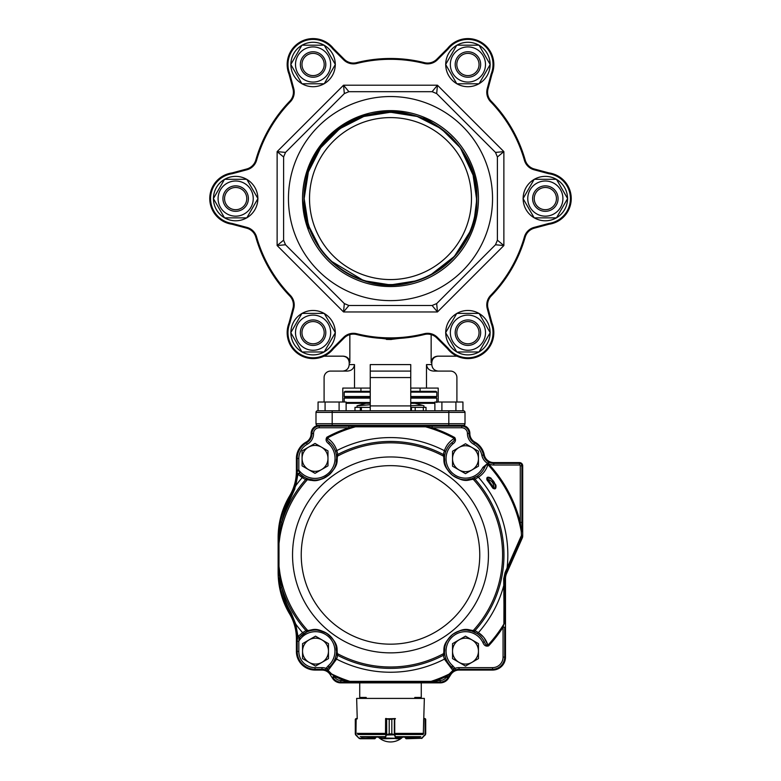 <?xml version="1.0" encoding="UTF-8"?>
<svg xmlns="http://www.w3.org/2000/svg" width="781" height="781" viewBox="0 0 781 781"><rect width="100%" height="100%" fill="white"/><g stroke="black" fill="none" stroke-linecap="round" stroke-linejoin="round"><path stroke-width="1.17" d="M300.353 332.677A12.73 12.73 0 0 0 319.449 343.708A12.73 12.73 0 0 0 319.449 321.655A12.73 12.73 0 0 0 300.353 332.677A12.73 12.73 0 0 1 324.105 326.312A12.73 12.73 0 0 1 313.083 345.407A12.73 12.73 0 0 1 300.353 332.677M455.186 332.677A12.73 12.73 0 0 0 474.282 343.708A12.73 12.73 0 0 0 474.282 321.655A12.73 12.73 0 0 0 455.186 332.677A12.73 12.73 0 0 1 467.917 319.946A12.73 12.73 0 0 1 480.647 332.677A12.73 12.73 0 0 1 467.917 345.407A12.73 12.73 0 0 1 455.186 332.677M467.917 343.796A11.11 11.11 0 0 0 477.542 327.122A11.11 11.11 0 0 0 458.301 327.122A11.11 11.11 0 0 0 467.917 343.796M313.083 343.796A11.11 11.11 0 0 0 322.699 327.122A11.11 11.11 0 0 0 303.458 327.122A11.11 11.11 0 0 0 313.083 343.796M532.613 198.589A12.73 12.73 0 0 1 545.343 185.858A12.73 12.73 0 0 1 558.073 198.589A12.73 12.73 0 0 1 545.343 211.319A12.73 12.73 0 0 1 532.613 198.589M534.233 198.589A11.11 11.11 0 0 0 550.898 208.205A11.11 11.11 0 0 0 550.898 188.963A11.11 11.11 0 0 0 534.233 198.589M455.186 64.491A12.73 12.73 0 0 1 471.216 52.19A12.73 12.73 0 0 1 478.948 70.856A12.73 12.73 0 0 1 455.186 64.491M456.807 64.491A11.11 11.11 0 0 0 473.471 74.117A11.11 11.11 0 0 0 473.471 54.865A11.11 11.11 0 0 0 456.807 64.491M300.353 64.491A12.73 12.73 0 0 1 324.105 58.126A12.73 12.73 0 0 1 316.373 76.792A12.73 12.73 0 0 1 300.353 64.491A12.73 12.73 0 0 0 313.083 77.221A12.73 12.73 0 0 0 325.814 64.491M301.974 64.491A11.11 11.11 0 0 0 318.638 74.117A11.11 11.11 0 0 0 318.638 54.865A11.11 11.11 0 0 0 301.974 64.491M235.657 211.319A12.73 12.73 0 0 1 222.927 198.589A12.73 12.73 0 0 1 235.657 185.858A12.73 12.73 0 0 1 248.387 198.589A12.73 12.73 0 0 1 235.657 211.319M235.657 209.698A11.11 11.11 0 0 0 245.283 193.034A11.11 11.11 0 0 0 226.041 193.034A11.11 11.11 0 0 0 235.657 209.698M313.083 345.407A12.73 12.73 0 0 0 324.105 326.312A12.73 12.73 0 0 0 302.052 326.312M490.195 332.677L479.056 313.396L456.787 313.396L445.648 332.677L456.787 351.967L479.056 351.967L490.195 332.677M476.713 317.457A17.582 17.582 0 0 1 476.713 347.906A17.582 17.582 0 0 1 450.344 332.677A17.582 17.582 0 0 1 476.713 317.457M556.472 179.298L534.204 179.298L523.065 198.589L534.204 217.87L556.472 217.87L567.611 198.589L556.472 179.298M536.547 183.359A17.582 17.582 0 0 1 562.916 198.589A17.582 17.582 0 0 1 536.547 213.809A17.582 17.582 0 0 1 536.547 183.359M456.787 45.2L445.648 64.491L456.787 83.782L479.056 83.782L490.195 64.491L479.056 45.2L456.787 45.2M450.344 64.491A17.582 17.582 0 0 1 476.713 49.271A17.582 17.582 0 0 1 476.713 79.711A17.582 17.582 0 0 1 450.344 64.491M290.805 64.491L301.944 83.782L324.213 83.782L335.352 64.491L324.213 45.2L301.944 45.2L290.805 64.491M304.287 79.711A17.582 17.582 0 0 1 304.287 49.271A17.582 17.582 0 0 1 330.656 64.491A17.582 17.582 0 0 1 304.287 79.711M224.528 217.87L246.796 217.87L257.935 198.589L246.796 179.298L224.528 179.298L213.389 198.589L224.528 217.87M244.453 213.809A17.582 17.582 0 0 1 218.084 198.589A17.582 17.582 0 0 1 244.453 183.359A17.582 17.582 0 0 1 244.453 213.809M324.213 351.967L335.352 332.677L324.213 313.396L301.944 313.396L290.805 332.677L301.944 351.967L324.213 351.967M330.656 332.677A17.582 17.582 0 0 1 304.287 347.906A17.582 17.582 0 0 1 304.287 317.457A17.582 17.582 0 0 1 330.656 332.677M556.345 179.298A22.21 22.21 0 0 0 534.331 179.298M534.136 179.415A22.21 22.21 0 0 0 523.133 198.472M523.133 198.696A22.21 22.21 0 0 0 534.136 217.762M534.331 217.87A22.21 22.21 0 0 0 556.345 217.87M556.541 217.762A22.21 22.21 0 0 0 567.543 198.696M567.543 198.472A22.21 22.21 0 0 0 557.136 179.776L556.941 180.118M456.719 45.318A22.21 22.21 0 0 0 445.717 64.374M445.717 64.608A22.21 22.21 0 0 0 456.719 83.665M456.914 83.782A22.21 22.21 0 0 0 478.929 83.782M479.124 83.665A22.21 22.21 0 0 0 490.126 64.608M490.126 64.374A22.21 22.21 0 0 0 479.124 45.318M478.929 45.2A22.21 22.21 0 0 0 457.529 44.868L457.725 45.2M290.874 64.608A22.21 22.21 0 0 0 301.876 83.665M302.071 83.782A22.21 22.21 0 0 0 324.086 83.782M324.281 83.665A22.21 22.21 0 0 0 335.283 64.608M335.283 64.374A22.21 22.21 0 0 0 324.281 45.318M324.086 45.2A22.21 22.21 0 0 0 302.071 45.2M301.876 45.318A22.21 22.21 0 0 0 290.893 63.681L291.284 63.681M224.655 217.87A22.21 22.21 0 0 0 246.669 217.87M246.864 217.762A22.21 22.21 0 0 0 257.867 198.696M257.867 198.472A22.21 22.21 0 0 0 246.864 179.415M246.669 179.298A22.21 22.21 0 0 0 224.655 179.298M224.459 179.415A22.21 22.21 0 0 0 213.457 198.472M213.457 198.696A22.21 22.21 0 0 0 223.864 217.391L224.059 217.059M324.281 351.85A22.21 22.21 0 0 0 335.283 332.794M335.283 332.569A22.21 22.21 0 0 0 324.281 313.503M324.086 313.396A22.21 22.21 0 0 0 302.071 313.396M301.876 313.503A22.21 22.21 0 0 0 290.874 332.569M290.874 332.794A22.21 22.21 0 0 0 301.876 351.85M302.071 351.967A22.21 22.21 0 0 0 323.471 352.309L323.275 351.967M320.649 147.834A86.34 86.34 0 0 1 330.617 136.382C320.435 146.584 316.451 153.135 311.004 164.791C306.172 176.818 303.829 188.084 303.985 198.589L305.283 214.316L308.612 228.589C307.665 227.193 306.172 222.292 304.151 213.877L302.559 198.589C302.53 188.016 304.844 176.945 309.501 165.357C315.29 153.252 317.662 148.624 328.459 137.241C338.075 128.191 347.447 121.934 356.585 118.468C357.132 116.506 368.212 114.27 389.826 111.79C397.841 111.146 408.941 113.323 423.117 118.331C424.581 117.14 434.002 123.398 451.369 137.124L462.196 150.284L470.25 165.308C474.643 176.008 476.849 187.098 476.859 198.589L474.252 219.598A86.34 86.34 0 0 1 304.16 198.589C303.604 235.052 328.967 269.962 363.819 280.701C416.839 300.197 478.997 255.036 476.84 198.589C477.396 162.126 452.033 127.215 417.181 116.467C384.73 107.153 355.872 113.792 330.617 136.382A86.34 86.34 0 0 0 304.16 198.589C303.604 235.052 328.967 269.962 363.819 280.701C416.839 300.197 478.997 255.036 476.84 198.589L472.622 171.908L460.351 147.834L441.255 128.728L417.181 116.467L390.5 112.239L363.819 116.467L339.745 128.728L320.649 147.834L339.745 128.728L363.819 116.467L390.5 112.239L417.181 116.467L441.255 128.728L460.351 147.834L472.622 171.908L476.84 198.589L472.622 171.908L460.351 147.834L441.255 128.728L417.181 116.467L390.5 112.239L363.819 116.467L339.745 128.728L320.649 147.834L339.745 128.728L363.819 116.467L390.5 112.239L417.181 116.467L441.255 128.728L460.351 147.834L472.622 171.908L476.84 198.589L472.622 171.908L460.351 147.834L441.255 128.728L417.181 116.467L390.5 112.239L363.819 116.467L339.745 128.728L320.649 147.834L339.745 128.728L363.819 116.467L390.5 112.239L417.181 116.467L441.255 128.728L460.351 147.834L472.622 171.908L476.84 198.589L472.622 171.908L460.351 147.834L472.622 171.908L476.84 198.589L472.622 171.908L460.351 147.834L441.255 128.728L417.181 116.467L390.5 112.239L363.819 116.467L339.745 128.728L320.649 147.834L339.745 128.728L363.819 116.467L390.5 112.239L417.181 116.467L441.255 128.728L460.351 147.834L472.622 171.908L476.84 198.589L472.622 171.908L460.351 147.834L441.255 128.728L417.181 116.467L390.5 112.239L363.819 116.467L339.745 128.728L320.649 147.834L338.505 129.646M329.816 259.995A86.33 86.33 0 0 1 304.17 198.589C303.604 235.052 328.967 269.962 363.819 280.701C416.839 300.197 478.997 255.036 476.84 198.589C478.997 142.142 416.839 96.971 363.819 116.467C328.967 127.215 303.604 162.126 304.16 198.589C303.604 235.052 328.967 269.962 363.819 280.701C416.839 300.197 478.997 255.036 476.84 198.589C478.997 142.142 416.839 96.971 363.819 116.467C328.967 127.215 303.604 162.126 304.16 198.589C303.604 235.052 328.967 269.962 363.819 280.701C416.839 300.197 478.997 255.036 476.84 198.589C478.997 142.142 416.839 96.971 363.819 116.467C328.967 127.215 303.604 162.126 304.16 198.589C303.604 235.052 328.967 269.962 363.819 280.701C416.839 300.197 478.997 255.036 476.84 198.589C478.997 142.142 416.839 96.971 363.819 116.467C328.967 127.215 303.604 162.126 304.16 198.589C303.604 235.052 328.967 269.962 363.819 280.701C416.839 300.197 478.997 255.036 476.84 198.589C478.997 142.142 416.839 96.971 363.819 116.467C328.967 127.215 303.604 162.126 304.16 198.589L308.378 171.908L320.649 147.834L332.286 134.81L320.649 147.834L308.378 171.908L304.16 198.589L308.378 171.908L320.649 147.834L332.286 134.81L320.649 147.834L308.378 171.908L304.16 198.589L308.378 171.908L320.649 147.834L332.286 134.81L320.649 147.834L308.378 171.908L304.16 198.589A86.33 86.33 0 0 1 473.96 176.506L476.068 189.978A85.998 85.998 0 0 1 399.101 284.157A85.998 85.998 0 0 1 304.932 207.19C304.512 212.608 310.653 232.884 312.771 235.774C317.232 245.107 322.914 253.171 329.816 259.995A86.506 86.506 0 0 0 330.617 260.786L363.819 280.701L390.5 284.928L417.181 280.701L429.189 275.771A86.135 86.135 0 0 0 430.185 275.254L454.396 256.383L469.615 232.289M304.16 198.589L308.378 225.27L320.649 249.334L308.378 225.27L304.16 198.589L308.378 225.27L320.649 249.334L308.378 225.27L304.16 198.589L308.378 225.27L320.649 249.334L308.378 225.27L304.16 198.589L308.378 225.27L320.649 249.334L308.378 225.27L304.16 198.589L308.378 225.27L320.649 249.334L308.378 225.27L304.16 198.589L308.378 225.27L320.649 249.334L308.378 225.27L304.16 198.589M474.252 177.58L460.351 147.834A86.34 86.34 0 0 1 474.252 177.58A86.252 86.252 0 0 0 473.96 176.506M476.498 198.589L472.622 171.908L460.351 147.834M502.866 152.461L497.399 156.991L497.399 240.177L503.852 245.527M492.538 198.589A102.038 102.038 0 0 1 339.481 286.959A102.038 102.038 0 0 1 339.481 110.219A102.038 102.038 0 0 1 492.538 198.589M497.399 156.991L495.496 152.412L503.843 151.631M437.34 86.515L436.677 93.583L495.671 152.588L496.872 152.285M436.677 93.583L432.098 91.689L437.458 85.207L503.872 151.621L503.872 245.546L495.496 244.765L436.677 303.584L437.458 311.931M344.372 86.222L348.902 91.689L432.332 91.689L432.977 90.625M348.902 91.689L344.323 93.583L343.542 85.207L437.458 85.207M278.436 151.748L285.504 152.412L344.499 93.417L344.196 92.217M285.504 152.412L283.601 156.991L277.128 151.621L343.542 85.207M278.134 244.707L283.601 240.177L283.61 156.747L282.537 156.112M283.601 240.177L285.504 244.765L277.128 245.546L277.128 151.621M343.66 310.653L344.323 303.584L285.329 244.59L284.128 244.892M344.323 303.584L348.902 305.488L343.542 311.961L277.128 245.546M436.628 310.945L432.098 305.488L348.668 305.478L348.023 306.542M432.098 305.488L436.677 303.584L436.804 304.961M495.496 244.765L497.399 240.177L498.463 241.065M487.246 308.534L488.027 308.319L491.962 323.002A25.919 25.919 0 0 1 447.513 348.658L436.774 337.919A12.955 12.955 0 0 0 424.474 334.502A140.102 140.102 0 0 1 356.526 334.502A12.955 12.955 0 0 0 344.226 337.919L333.487 348.658A25.919 25.919 0 0 1 289.038 323.002L292.973 308.319A12.955 12.955 0 0 0 289.771 295.96A140.102 140.102 0 0 1 255.807 237.131A12.955 12.955 0 0 0 246.698 228.179A12.955 12.955 0 0 1 255.807 237.131A140.102 140.102 0 0 0 289.771 295.96A140.102 140.102 0 0 1 255.807 237.131A12.955 12.955 0 0 0 246.698 228.179L232.025 224.245A25.919 25.919 0 0 1 232.025 172.923L246.698 168.999A12.955 12.955 0 0 0 255.807 160.046A12.955 12.955 0 0 1 246.698 168.999A12.955 12.955 0 0 0 255.807 160.046A140.102 140.102 0 0 1 289.771 101.208A12.955 12.955 0 0 0 292.973 88.849L289.038 74.175A25.919 25.919 0 0 1 333.487 48.52L344.226 59.258A12.955 12.955 0 0 0 356.526 62.665A140.102 140.102 0 0 1 424.474 62.665A12.955 12.955 0 0 0 436.774 59.258L447.513 48.52A25.919 25.919 0 0 1 491.962 74.175L488.027 88.849A12.955 12.955 0 0 0 491.229 101.208A140.102 140.102 0 0 1 525.193 160.046A12.955 12.955 0 0 0 534.302 168.999L548.975 172.923A25.919 25.919 0 0 1 548.975 224.245L534.302 228.179A12.955 12.955 0 0 0 525.193 237.131A140.102 140.102 0 0 1 491.229 295.96A12.955 12.955 0 0 0 488.027 308.319A12.955 12.955 0 0 1 491.229 295.96L490.644 295.403A139.291 139.291 0 0 0 524.412 236.907A13.765 13.765 0 0 1 534.087 227.398L548.809 223.454A25.109 25.109 0 0 0 548.809 173.724L534.087 169.78A13.765 13.765 0 0 1 524.412 160.271A139.291 139.291 0 0 0 490.644 101.774A13.765 13.765 0 0 1 487.246 88.634L491.19 73.922A25.109 25.109 0 0 0 448.118 49.057L437.35 59.834A13.765 13.765 0 0 1 424.268 63.456A139.291 139.291 0 0 0 356.732 63.456A13.765 13.765 0 0 1 343.65 59.834L332.882 49.057A25.109 25.109 0 0 0 289.81 73.922L293.754 88.634A13.765 13.765 0 0 1 290.356 101.774A139.291 139.291 0 0 0 256.588 160.271A13.765 13.765 0 0 1 246.913 169.78L232.191 173.724A25.109 25.109 0 0 0 232.191 223.454L246.913 227.398A13.765 13.765 0 0 1 256.588 236.907A139.291 139.291 0 0 0 290.356 295.403A13.765 13.765 0 0 1 293.754 308.534L289.81 323.256A25.109 25.109 0 0 0 332.882 348.121L343.65 337.343A13.765 13.765 0 0 1 356.732 333.721A139.291 139.291 0 0 0 424.268 333.721A13.765 13.765 0 0 1 437.35 337.343L448.118 348.121A25.109 25.109 0 0 0 491.19 323.256L487.246 308.534A13.765 13.765 0 0 1 490.644 295.403M333.487 348.658L332.882 348.121M349.849 334.61L349.849 362.648C349.429 358.694 347.242 356.536 343.279 356.165L324.037 356.165A25.919 25.919 0 0 1 289.038 323.002L289.81 323.256M232.025 224.245L232.191 223.454M232.025 172.923L232.191 173.724M289.038 74.175L289.81 73.922M333.487 48.52L332.882 49.057M365.977 403.308L357.024 405.817L370.253 404.734M410.747 405.661L422.414 405.339L423.976 405.817L423.976 407.36M410.747 396.504L436.794 396.504L435.983 397.314L436.794 398.125L410.747 398.125M435.983 397.314L410.747 397.314M370.253 397.314L345.017 397.314L344.206 398.125L370.253 398.125M434.88 403.308L410.747 403.308M370.253 403.308L346.12 403.308M436.794 402.498L436.794 398.125M420.061 388.089L420.061 391.33L410.747 391.33L435.983 391.33L436.794 392.14L410.747 392.14M360.939 391.33L345.017 391.33L370.253 391.33L360.939 391.33L360.939 388.089M436.794 396.504L436.794 392.14M456.905 402.02L456.905 377.555A6.482 6.482 0 0 0 450.432 371.082L433.777 371.082C429.56 370.848 427.129 368.681 426.494 364.6L426.494 388.089L410.747 388.089M438.209 402.02L438.209 388.089L426.494 388.089M370.253 388.089L342.791 388.089L342.791 402.02M354.506 388.089L354.506 364.6C353.871 368.681 351.44 370.838 347.223 371.082L330.568 371.082A6.482 6.482 0 0 0 324.095 377.555L324.095 402.02M370.253 364.6L370.253 371.082L370.253 364.6L410.747 364.6L410.747 371.082L410.747 364.6M386.419 339.413L391.379 339.491M426.494 364.6L431.805 364.6L431.805 362.648L431.151 362.648L431.151 334.61M416.429 336.269L390.48 339.501L364.571 336.269M309.52 198.589A80.98 80.98 0 0 0 390.5 279.569A80.98 80.98 0 0 0 471.48 198.589A80.98 80.98 0 0 0 390.5 117.599A80.98 80.98 0 0 0 309.52 198.589M317.613 425.342A1.621 1.621 0 0 1 315.993 423.722L315.993 412.378A1.621 1.621 0 0 1 317.613 410.757L463.387 410.757A1.621 1.621 0 0 1 465.007 412.378L465.007 423.722A1.621 1.621 0 0 1 463.387 425.342L461.766 425.342A8.103 8.103 0 0 1 469.859 433.514A9.714 9.714 0 0 0 474.916 442.124A18.627 18.627 0 0 1 484.24 454.796A9.714 9.714 0 0 0 493.758 462.586L519.463 462.586A3.241 3.241 0 0 1 522.704 465.827L522.704 536.03A4.862 4.862 0 0 1 522.294 537.992L506.605 573.459A12.955 12.955 0 0 0 505.492 578.701L505.492 657.114A12.955 12.955 0 0 1 492.538 670.069L459.033 670.069A9.714 9.714 0 0 0 450.832 674.579L448.431 678.357A9.714 9.714 0 0 1 440.23 682.867L340.77 682.867A9.714 9.714 0 0 1 332.569 678.357L330.168 674.579A9.714 9.714 0 0 0 321.967 670.069L315.026 670.069A18.627 18.627 0 0 1 296.399 651.442L296.399 638.673A48.588 48.588 0 0 0 289.546 613.798A80.98 80.98 0 0 1 278.134 572.346L278.134 537.474A80.98 80.98 0 0 1 289.546 496.023A48.588 48.588 0 0 0 296.399 471.148L296.399 458.467A18.627 18.627 0 0 1 306.084 442.124A9.714 9.714 0 0 0 311.141 433.514A8.103 8.103 0 0 1 319.234 425.342L461.766 425.342L461.766 426.153A7.293 7.293 0 0 1 469.049 433.504A7.293 7.293 0 0 0 461.766 426.153L461.766 427.763L432.147 427.763L425.596 426.826L355.404 426.826L348.853 427.763L319.234 427.763A5.672 5.672 0 0 0 313.562 433.494A12.145 12.145 0 0 1 307.245 444.262A16.196 16.196 0 0 0 298.83 458.467L298.83 470.142L299.826 473.784A1.621 0.976 134.6 0 0 297.951 474.292L295.726 485.743L291.206 497.009C286.549 504.799 283.435 513.195 281.853 522.196L278.993 543.459L278.993 566.371L281.853 587.624C283.425 596.616 286.539 605.011 291.206 612.812L295.726 624.087L298.01 636.495A1.621 0.976 42.3 0 0 299.943 636.935L299.377 639.083L297.21 638.673L297.21 641.142L297.131 635.939L294.974 623.99L295.726 624.087L291.206 612.812L290.249 613.388C285.846 606.261 282.156 596.606 280.467 587.878L281.853 587.624A113.46 113.46 0 0 0 305.986 630.609L307.724 630.492C313.025 630.228 315.436 626.45 328.557 634.543C339.374 645.213 336.406 648.445 337.412 653.629L337.724 655.357L336.582 659.115L327.727 670.977L325.462 669.854A10.524 10.524 0 0 1 327.727 670.977L330.763 673.993A1.621 0.576 146.6 0 0 331.681 673.983L331.808 674.11A1.621 0.556 147.6 0 1 330.851 674.14L329.436 672.373A10.524 10.524 0 0 1 330.783 674.032M370.253 377.555L370.253 371.082L410.747 371.082L410.747 377.555L370.253 377.555L370.253 405.905L410.747 405.905L410.747 410.757M370.253 410.757L370.253 405.905M410.747 377.555L410.747 405.905M315.993 412.378A1.621 1.621 0 0 1 317.613 410.757A1.621 1.621 0 0 0 315.993 412.378L332.189 412.378L332.189 423.722L448.811 423.722L448.811 412.378L332.189 412.378L332.189 410.757L318.062 410.757L318.062 402.02L346.12 402.02L346.12 410.757M431.151 362.648C431.561 358.694 433.748 356.536 437.721 356.165L456.963 356.165M357.024 407.36L357.024 405.817M370.253 407.36L354.984 407.36L354.984 410.757M426.016 410.757L426.016 407.36L410.747 407.36M360.344 410.757L360.344 407.36M361.388 410.757L361.388 407.36M411.46 410.757L411.46 407.36M415.189 410.757L415.189 407.36M423.331 410.757L423.331 407.36M465.007 423.722A1.621 1.621 0 0 1 463.387 425.342A1.621 1.621 0 0 0 465.007 423.722L448.811 423.722L448.811 425.342M436.774 59.258A12.955 12.955 0 0 1 424.474 62.665A12.955 12.955 0 0 0 436.774 59.258L437.35 59.834M292.973 88.849A12.955 12.955 0 0 1 289.771 101.208A12.955 12.955 0 0 0 292.973 88.849L293.754 88.634M255.807 160.046A140.102 140.102 0 0 1 289.771 101.208A140.102 140.102 0 0 0 255.807 160.046L256.588 160.271M343.65 59.834L344.226 59.258A12.955 12.955 0 0 0 356.526 62.665A140.102 140.102 0 0 1 424.474 62.665L424.268 63.456M491.19 73.922L491.962 74.175A25.919 25.919 0 0 0 447.513 48.52L448.118 49.057M490.644 101.774L491.229 101.208A140.102 140.102 0 0 1 525.193 160.046A12.955 12.955 0 0 0 534.302 168.999L534.087 169.78M548.809 223.454L548.975 224.245A25.919 25.919 0 0 0 548.975 172.923L548.809 173.724M437.35 337.343L436.774 337.919A12.955 12.955 0 0 0 424.474 334.502A140.102 140.102 0 0 1 356.526 334.502A12.955 12.955 0 0 0 344.226 337.919L343.65 337.343M491.19 323.256L491.962 323.002A25.919 25.919 0 0 1 447.513 348.658L448.118 348.121M534.087 227.398L534.302 228.179A12.955 12.955 0 0 0 525.193 237.131A140.102 140.102 0 0 1 491.229 295.96A140.102 140.102 0 0 0 525.193 237.131L524.412 236.907M476.068 189.978L476.117 190.505M280.272 245.254L281.492 245.136M279.559 153.642L280.506 154.423M345.553 309.53L346.334 308.583M343.835 88.351L343.952 89.571M502.564 245.429L503.872 245.546L437.458 311.961L343.542 311.961M437.165 308.817L437.048 307.597M435.447 87.638L434.666 88.585M501.441 243.535L500.416 242.686M500.728 151.924L499.508 152.031M490.126 332.569A22.21 22.21 0 0 0 479.124 313.503M478.929 313.396A22.21 22.21 0 0 0 456.914 313.396M456.719 313.503A22.21 22.21 0 0 0 445.717 332.569M445.717 332.794A22.21 22.21 0 0 0 456.719 351.85M456.914 351.967A22.21 22.21 0 0 0 478.929 351.967M479.124 351.85A22.21 22.21 0 0 0 490.107 333.497L489.716 333.497M248.387 198.589A12.73 12.73 0 0 1 229.292 209.611A12.73 12.73 0 0 1 229.292 187.557A12.73 12.73 0 0 1 248.387 198.589M480.647 64.491A12.73 12.73 0 0 1 478.948 70.856M558.073 198.589A12.73 12.73 0 0 1 545.343 211.319M462.938 410.757L462.938 402.02L434.88 402.02L434.88 410.757M441.9 410.757L441.9 402.02M455.919 410.757L455.919 402.02M325.081 410.757L325.081 402.02M339.1 410.757L339.1 402.02M348.853 426.153L432.147 426.153L319.234 426.153L348.853 426.153L348.853 427.763A133.785 133.785 0 0 0 326.868 437.223C325.423 439.537 325.98 441.665 328.547 443.618L329.641 442.427A21.643 21.643 0 0 1 331.456 444.301M469.859 433.514L469.049 433.504A10.524 10.524 0 0 0 474.526 442.837A17.817 17.817 0 0 1 483.439 454.952A10.524 10.524 0 0 0 488.486 461.981A10.524 10.524 28 0 0 489.16 462.342A10.524 10.524 0 0 1 488.486 461.981L487.666 463.387L488.623 463.963A133.785 133.785 0 0 1 520.273 522.382L520.273 465.827A0.81 0.81 0 0 0 519.463 465.017L493.758 465.017A12.145 12.145 0 0 1 488.457 463.797L489.16 462.342A10.524 10.524 0 0 0 493.758 463.397L519.463 463.397A2.431 2.431 0 0 1 521.893 465.827L521.893 522.382L520.273 522.382L521.239 531.549A132.809 132.809 0 0 0 487.9 464.627L488.623 463.963M292.641 491.893L292.934 491.249A49.398 49.398 0 0 1 290.249 496.433L294.974 485.841L297.21 471.148A49.398 49.398 0 0 1 294.974 485.841L295.726 485.743A117.326 117.326 0 0 1 302.227 477.621L297.951 474.292L304.463 478.968M294.544 487.139A49.398 49.398 0 0 1 294.3 487.842M294.037 488.564A49.398 49.398 0 0 1 293.793 489.199M293.529 489.853A49.398 49.398 0 0 1 293.246 490.546M288.638 499.264A80.17 80.17 0 0 0 287.096 502.261L288.638 499.264M286.354 503.823A80.17 80.17 0 0 0 285.631 505.424L286.354 503.823M284.928 507.074A80.17 80.17 0 0 0 284.596 507.914M283.786 510.032A80.17 80.17 0 0 0 283.532 510.754L283.61 510.53M282.849 512.766L283.259 511.535A80.17 80.17 0 0 0 282.683 513.283M282.078 515.275A80.17 80.17 0 0 0 281.775 516.378L281.931 515.802M281.053 519.219L281.502 517.403A80.17 80.17 0 0 0 280.467 521.942L281.853 522.196A113.46 113.46 0 0 1 305.644 479.593L302.227 477.621A1.621 0.966 121.2 0 1 303.799 476.879L306.435 478.245A21.643 21.643 0 0 1 299.826 473.784L303.799 476.879M280.096 523.953A80.17 80.17 0 0 0 279.94 524.9M279.803 525.808A80.17 80.17 0 0 0 279.657 526.814L279.725 526.355M279.266 530.27L279.325 529.694A80.17 80.17 0 0 0 278.944 537.474L278.944 572.346A80.17 80.17 0 0 0 279.022 575.851L278.963 574.006M521.893 531.724L521.893 522.382L521.893 531.724L521.239 531.549L521.552 537.67A4.051 4.051 0 0 0 521.893 536.03L522.704 536.03M279.178 578.409L279.139 577.891A80.17 80.17 0 0 0 279.217 578.985M279.325 580.127L279.266 579.551A80.17 80.17 0 0 0 280.467 587.878L278.944 566.205A1.621 0.654 0 0 0 278.993 566.371A112.093 112.093 0 0 0 307.724 630.492A1.621 1.572 -107 0 0 309.364 630.98A21.058 21.058 0 0 1 336.543 652.164A1.621 1.572 2.8 0 0 337.412 653.629A112.093 112.093 0 0 0 443.588 653.629C444.623 648.425 441.548 645.174 452.599 634.416C465.593 626.528 467.995 630.199 473.276 630.492L475.014 630.609L478.392 632.639C482.99 635.568 486.163 639.746 487.9 645.194C486.622 645.584 485.431 644.432 484.347 641.738C482.707 638.419 480.198 635.617 476.791 633.352A1.621 0.976 -57.5 0 0 478.392 632.639L483.419 636.984M280.887 589.889A80.17 80.17 0 0 0 281.072 590.69M281.511 592.486A80.17 80.17 0 0 0 282.019 594.341M282.078 594.546A80.17 80.17 0 0 0 282.702 596.606L282.644 596.411M283.454 598.851L283.288 598.373A80.17 80.17 0 0 0 283.552 599.144M283.571 599.173A80.17 80.17 0 0 0 283.806 599.847M284.587 601.897A80.17 80.17 0 0 0 284.928 602.747L284.587 601.897M285.631 604.396A80.17 80.17 0 0 0 286.354 605.997L285.631 604.396M287.096 607.559A80.17 80.17 0 0 0 288.638 610.557L287.096 607.559M291.674 615.955L290.991 614.676A49.398 49.398 0 0 1 292.934 618.581L292.65 617.956M293.246 619.294A49.398 49.398 0 0 1 293.529 619.977L293.246 619.294M293.793 620.631A49.398 49.398 0 0 1 294.037 621.266L293.793 620.631M289.546 613.798L290.249 613.388L294.31 621.988A49.398 49.398 0 0 1 297.19 637.208L297.17 636.808M297.2 637.804L297.2 637.677A49.398 49.398 0 0 1 297.21 638.673L296.399 638.673M504.848 576.603A13.765 13.765 0 0 1 505.863 573.137L504.682 578.701L504.682 623.531A1.621 0.596 0 0 1 503.901 624.039L504.018 584.588L504.682 584.344M297.21 651.442A17.817 17.817 0 0 0 315.026 669.258L321.967 669.258L315.026 669.258A17.817 17.817 0 0 1 297.21 651.442L297.21 641.142L298.83 641.142L298.83 651.442L296.399 651.442M492.538 667.638A10.524 10.524 0 0 0 503.062 657.114L503.062 627.221A133.785 133.785 0 0 1 488.623 645.858C485.987 646.658 484.074 645.526 482.892 642.46A19.437 19.437 0 0 0 453.546 635.793A19.437 19.437 0 0 0 452.843 665.881L455.001 668.331A12.145 12.145 0 0 1 459.033 667.638L492.538 667.638L492.538 669.258A12.145 12.145 0 0 0 504.682 657.114A12.145 12.145 0 0 1 492.538 669.258L459.033 669.258A10.524 10.524 0 0 0 455.538 669.854L453.273 670.977L450.237 673.993A10.524 10.524 0 0 1 459.033 669.258L459.033 670.069M333.253 677.918A8.903 8.903 0 0 0 340.77 682.057A8.903 8.903 0 0 1 333.253 677.918L332.726 677.098L334.102 676.229L334.619 677.049L332.569 678.357M334.619 677.049A7.293 7.293 0 0 0 340.77 680.436L349.917 681.364L431.083 681.364L440.23 680.436A7.293 7.293 0 0 0 446.381 677.049L446.898 676.229L448.274 677.098L450.149 674.14L447.747 677.918A8.903 8.903 0 0 1 440.23 682.057A8.903 8.903 0 0 0 447.747 677.918L448.431 678.357M331.808 674.11L334.102 676.229A133.785 133.785 0 0 0 344.206 680.436L344.206 682.057L436.794 682.057L340.77 682.057L340.77 682.867M366.201 698.409L366.201 697.443L359.729 697.443L359.729 682.867M421.271 682.867L421.271 697.443L414.799 697.443L414.799 698.409M493.69 487.881L493.602 487.598C494.939 488.681 495.447 487.783 495.134 484.894L495.252 485.899M493.602 487.598A7.293 7.293 0 0 0 487.754 479.407C487.256 477.796 488.271 477.601 490.81 478.831A8.903 8.903 0 0 1 495.134 484.894L495.906 485.138C496.325 488.711 495.281 489.716 492.782 488.135A122.148 122.148 0 0 0 486.983 480.003L487.754 479.407A123.125 123.125 0 0 1 493.602 487.598L492.782 488.135M495.134 484.894L490.839 478.021L495.906 485.138M486.983 480.003C486.29 477.113 487.578 476.449 490.839 478.021M503.96 604.572L503.706 578.838L505.073 572.59L506.605 573.459M507.504 569.427L506.996 568.89L521.034 536.879A1.621 0.605 -156.1 0 1 521.552 537.67L505.863 573.137M505.073 572.59L521.249 535.893M503.706 578.838L505.492 578.701M488.623 645.858L487.9 645.194A132.809 132.809 0 0 0 503.901 624.039L503.062 627.221L504.682 627.221L504.682 657.114L505.492 657.114M452.843 665.881L451.799 667.111L453.576 668.79L455.001 668.331L455.538 669.854M440.23 682.867L440.23 682.057L436.794 682.057L436.794 680.436A133.785 133.785 0 0 0 446.898 676.229L452.843 670.488A1.621 0.908 -54.7 0 0 453.576 668.79A1.621 1.445 56.8 0 1 453.273 670.977L444.418 659.115L443.276 655.357L443.588 653.629A1.621 1.572 177.2 0 0 444.457 652.164L444.77 654.878L443.276 655.357A113.46 113.46 0 0 1 337.724 655.357L337.49 653.941M430.79 682.057L431.083 681.364A132.809 132.809 0 0 0 449.319 673.983A1.621 0.576 33.4 0 0 450.237 673.993L450.832 674.579M449.192 674.11A1.621 0.556 32.4 0 0 450.149 674.14M461.766 426.153L432.147 426.153L432.147 427.763A133.785 133.785 0 0 1 454.747 437.555C456.163 439.918 455.528 442.046 452.843 443.94A19.437 19.437 0 0 0 453.546 474.038A19.437 19.437 0 0 0 482.892 467.36L487.666 463.387A12.145 12.145 0 0 1 481.857 455.274A16.196 16.196 0 0 0 473.755 444.262A12.145 12.145 0 0 1 467.438 433.494A5.672 5.672 0 0 0 461.766 427.763M425.342 426.153L425.596 426.826A132.809 132.809 0 0 1 454.269 438.414C454.962 439.566 454.132 441.001 451.799 442.71L452.843 443.94M355.658 426.153L355.404 426.826A132.809 132.809 0 0 0 327.337 438.082L326.868 437.223M327.727 670.977A1.621 1.445 123.2 0 1 327.424 668.79L329.201 667.111L327.424 668.79A1.621 0.908 54.7 0 0 328.157 670.488L331.681 673.983A132.809 132.809 0 0 0 349.917 681.364L350.21 682.057M296.399 471.148L297.21 471.148L297.21 458.467A17.817 17.817 0 0 1 306.474 442.837A10.524 10.524 0 0 0 311.951 433.504A7.293 7.293 0 0 1 319.234 426.153L319.234 427.763M297.21 470.142L298.83 470.142A20.023 20.023 0 0 0 328.352 473.315A20.023 20.023 0 0 0 328.547 443.618M297.073 474.819A1.621 1.621 0 0 1 298.684 473.315A1.621 1.621 0 0 0 297.073 474.819A1.621 0.674 4.3 0 1 297.951 474.292M299.826 473.784A1.621 1.621 0 0 0 298.684 473.315A1.621 1.621 0 0 1 299.826 473.784L299.553 472.69M327.424 668.79L325.999 668.331L325.462 669.854A10.524 10.524 0 0 0 321.967 669.258L321.967 670.069M278.944 566.205L278.944 537.474L280.467 521.942C282.107 513.381 285.875 503.472 290.249 496.433L291.206 497.009L294.915 488.721M278.944 543.615A1.621 0.654 0 0 1 278.993 543.459A112.093 112.093 0 0 1 307.411 479.671L305.644 479.593L307.411 479.671A1.621 1.572 106.1 0 1 309.032 479.173A21.643 21.643 0 0 1 306.435 478.245L305.644 479.593M300.665 636.193L299.943 636.935A1.621 1.621 0 0 1 298.752 637.462A1.621 1.621 0 0 0 299.943 636.935L299.943 636.935A21.058 21.058 0 0 1 306.806 631.946L299.943 636.935L298.83 641.142A19.437 19.437 0 0 1 328.04 636.261A19.437 19.437 0 0 1 328.157 665.881L329.201 667.111C332.032 664.719 334.131 661.595 335.498 657.739A1.621 0.976 18.3 0 0 336.582 659.115A117.326 117.326 0 0 0 444.418 659.115A1.621 0.976 161.7 0 0 445.502 657.739C446.869 661.595 448.968 664.719 451.799 667.111A21.058 21.058 0 0 1 450.862 666.261A21.058 21.058 0 0 0 451.799 667.111L450.5 665.9M298.01 636.495L302.608 632.639L298.01 636.495A1.621 0.693 176.8 0 1 297.131 635.939L297.141 636.173M297.131 635.939A1.621 1.621 0 0 0 298.752 637.462A1.621 1.621 0 0 1 297.131 635.939L296.868 632.932M298.83 651.442A16.196 16.196 0 0 0 315.026 667.638L321.967 667.638A12.145 12.145 0 0 1 325.999 668.331L328.157 665.881M337.724 655.357L336.24 654.81L335.498 657.739L336.23 654.878A21.058 21.058 0 0 1 329.201 667.111L330.5 665.9M482.892 642.46L484.347 641.738A21.058 21.058 0 0 0 482.609 638.858L483.019 639.463M454.747 437.555L454.269 438.414C449.417 441.431 446.136 445.531 444.418 450.705A1.621 0.976 -161.7 0 1 445.502 452.082L444.77 454.942L443.276 454.474L444.418 450.705A117.326 117.326 0 0 0 336.787 450.598L337.87 454.396L337.519 456.133C336.426 461.366 339.53 464.539 328.264 475.551C315.065 483.546 312.732 479.895 307.411 479.671L307.089 479.68M483.019 470.367L482.609 470.972A21.058 21.058 0 0 0 484.347 468.083C485.431 465.388 486.622 464.246 487.9 464.627C486.163 470.074 482.99 474.262 478.392 477.191L475.014 479.212L473.276 479.329C467.975 479.593 465.564 483.371 452.443 475.278C441.626 464.607 444.594 461.376 443.588 456.192L443.276 454.474A113.46 113.46 0 0 0 337.87 454.396L336.377 454.845L335.684 451.955A21.643 21.643 0 0 1 309.032 479.173C314.304 479.739 315.934 482.092 326.907 476.459C338.876 465.73 335.166 463.894 336.66 458.379L336.65 457.578A1.621 1.572 -2.1 0 1 337.519 456.133A112.093 112.093 0 0 1 443.588 456.192A1.621 1.572 -177.2 0 1 444.457 457.656C445.385 462.489 442.515 465.271 452.463 475.238C464.724 482.678 466.696 479.095 471.636 478.841A1.621 1.572 73 0 1 473.276 479.329A112.093 112.093 0 0 1 473.276 630.492A1.621 1.572 -73 0 1 471.636 630.98C466.726 630.697 464.724 627.231 452.638 634.445C442.427 644.52 445.424 647.303 444.457 652.164A21.058 21.058 0 0 1 474.194 631.946L475.014 630.609A113.46 113.46 0 0 0 475.014 479.212L474.194 477.874L476.791 476.469C480.198 474.204 482.707 471.402 484.347 468.083L482.892 467.36M331.515 444.36A21.643 21.643 0 0 1 331.925 444.867M332.394 445.473A21.643 21.643 0 0 1 335.684 451.955C334.327 447.962 332.315 444.789 329.641 442.427C327.424 440.679 326.653 439.225 327.337 438.082C332.023 441.255 335.166 445.424 336.787 450.598A1.621 0.966 -17.3 0 0 335.684 451.955M304.112 633.42L304.209 633.352A1.621 0.976 -122.5 0 1 302.608 632.639L305.986 630.609L306.806 631.946L309.364 630.98C312.429 628.812 318.238 629.603 326.79 633.342C338.905 643.954 335.01 645.702 336.562 651.12L336.543 652.164L336.562 651.12M336.24 654.81L336.533 652.203M444.77 654.878L445.502 657.739L444.77 654.878M477.152 633.586L471.636 630.98A21.058 21.058 0 0 1 482.15 638.243L482.023 638.087M481.652 472.202L482.15 471.578A21.058 21.058 0 0 1 476.791 476.469A1.621 0.976 57.5 0 1 478.392 477.191A117.326 117.326 0 0 1 506.996 568.89M444.77 454.942A21.058 21.058 0 0 1 451.799 442.71A21.058 21.058 0 0 0 444.77 454.942L444.457 457.656A21.058 21.058 0 0 0 471.636 478.841L477.152 476.234M451.799 442.71C448.968 445.102 446.869 448.226 445.502 452.082M336.65 457.578L336.377 454.845M306.435 478.245L309.032 479.173M449.905 665.275A21.058 21.058 0 0 1 449.417 664.719L449.905 665.275A21.058 21.058 0 0 1 449.417 664.719M448.811 663.967L448.938 664.133A21.058 21.058 0 0 1 445.502 657.739L445.648 658.149M494.598 488.398L494.109 488.515M522.294 537.992L521.552 537.67L521.893 536.03M356.663 426.816L358.108 426.816M422.892 426.816L425.079 426.826M429.706 681.374L418.196 681.393M397.373 681.413L387.659 681.413M376.92 681.413L370.975 681.403M299.064 470.963L297.21 471.148L297.19 472.437M297.17 473.061L297.151 473.608M296.585 478.948L296.468 479.641M296.468 479.671L296.35 480.286M296.067 481.711L294.73 486.612M291.674 493.875L291.001 495.125M285.407 509.066L291.206 497.009M279.217 530.826L279.139 531.92M279.578 535.278L280.194 530.455M279.94 584.92L280.096 585.867M279.403 572.6L278.134 572.346M295.794 626.948L296.145 628.471M296.438 630.013L296.555 630.687M453.576 668.79L451.799 667.111M302.598 634.494L303.194 634.045M304.209 633.352L306.806 631.946M311.082 630.531L312.751 630.247M313.571 630.15L314.362 630.091M316.471 630.082L317.018 630.121M317.564 630.169L318.111 630.228M318.638 630.296L319.165 630.384M319.693 630.482L321.606 630.96M323.959 631.829L324.935 632.288M325.882 632.795L330.392 636.222M332.355 638.487L333.458 640.108M333.975 640.996L334.248 641.523M334.766 642.617L335.469 644.423M335.898 645.877L336.094 646.697M335.069 658.91L334.776 659.603M331.583 664.719L331.095 665.275M446.224 659.603L445.931 658.91M469.625 630.472L471.636 630.98A21.058 21.058 0 0 0 444.457 652.164L444.438 651.315M444.672 647.957L444.838 647.029M445.141 645.702L445.629 644.13M445.834 643.573L446.049 643.027M446.283 642.499L446.527 641.972M447.464 640.244L447.904 639.551M448.597 638.546L449.71 637.189M450.159 636.691L451.603 635.295M452.638 634.445L453.693 633.674M455.967 632.337L457.256 631.741M457.354 631.702L458.281 631.341M458.662 631.204L459.433 630.95M459.824 630.843L460.351 630.697M461.317 630.482L461.874 630.374M462.45 630.287L463.026 630.208M463.611 630.15L465.242 630.062M466.599 630.091L467.516 630.16M477.826 634.055L478.421 634.504M487.871 645.086L484.22 637.979M478.421 475.317L477.826 475.766M444.457 457.656A21.058 21.058 0 0 0 471.636 478.841L470.816 479.075M467.497 479.661L466.569 479.729M465.203 479.759L463.563 479.671M462.977 479.612L462.391 479.534M461.815 479.436L461.249 479.329M460.282 479.104L459.745 478.958M459.345 478.841L458.564 478.587M457.422 478.157L455.831 477.416M455.235 477.093L453.527 476.029M452.463 475.238L451.457 474.399M329.777 474.213L322.846 478.558M322.758 478.587L321.694 478.968M321.547 479.017L320.835 479.222M320.474 479.319L319.985 479.446M319.058 479.641L318.521 479.739M317.974 479.817L317.418 479.885M316.861 479.944L315.339 480.012M314.147 480.003L313.327 479.954M312.498 479.876L310.789 479.602M308.017 479.837L310.926 480.374M311.892 480.471L312.878 480.53M314.06 480.54L314.987 480.51M316.159 480.413L318.648 480.022M319.37 479.856L323.354 478.48M324.027 478.167L324.554 477.904M325.091 477.621L325.628 477.318M326.273 476.927L329.475 474.555M330.041 474.038L330.646 473.442M302.823 476.254L302.286 475.873M301.71 475.444L301.222 475.043M424.893 718.5L423.771 718.5L424.347 698.409L356.653 698.409L357.229 718.5L355.296 719.311L356.107 718.5M385.638 718.823L395.362 718.608L385.599 718.823L385.502 734.013M385.638 718.5L386.312 718.5M375.681 737.127L374.636 737.127L374.851 738.748M396.65 737.127L419.553 737.127M361.447 737.127L384.35 737.127M395.43 718.823L394.356 718.93L394.327 734.716L391.828 733.886L394.922 734.804L386.37 735.028L385.062 738.748L380.23 738.416L384.75 738.416L386.107 734.804L389.192 733.886L389.192 719.311L386.673 718.93L386.712 734.716L386.107 734.804M381.04 737.938L380.23 738.416L380.269 737.127L380.562 738.748L384.75 738.416M394.922 734.804L395.674 738.27L385.033 738.035M386.302 735.175L385.99 718.823M386.712 718.676L389.211 719.311L389.211 733.886L386.712 734.716M395.987 738.035L400.721 738.416L399.911 737.938M400.38 738.748L395.947 738.748L394.327 734.716M396.26 738.416L385.062 738.748M394.327 718.676L391.828 719.311L391.828 733.886L391.828 719.311L394.717 718.5L394.737 735.175M400.721 738.416L400.721 737.127L400.399 738.748L395.947 738.748M425.694 719.194L424.884 718.5L423.683 718.823L423.341 734.013M406.345 737.127L406.247 738.748L421.994 738.27L406.1 738.748L405.3 737.938L421.838 738.035L425.694 733.886L425.508 718.93L425.704 733.896L425.704 719.311M425.46 734.716L421.838 738.035M425.069 735.175L425.001 718.823M421.76 738.465L425.176 734.804M424.854 718.5L424.122 718.5M357.659 734.013L357.317 733.213M360.148 738.748L374.714 738.748L359.026 738.27L360.168 738.748L375.7 737.938L374.753 738.748M357.317 718.823L355.306 719.311L355.296 733.886L359.006 738.27L355.911 735.175M356.878 718.5L355.999 718.823M355.824 734.804L359.24 738.465M356.156 718.5L355.931 735.175M355.306 719.194L355.54 734.716M478.45 651.12A12.955 12.955 0 0 1 459.013 662.337L465.486 666.086L478.45 658.598L478.45 643.642L471.968 639.903A12.955 12.955 0 0 1 478.45 651.12M459.013 639.903A12.955 12.955 0 0 1 471.968 639.903L465.486 636.154L452.531 643.642L452.531 651.12A12.955 12.955 0 0 1 459.013 639.903M452.531 651.12A12.955 12.955 0 0 0 459.013 662.337L452.531 658.598L452.531 651.12M328.469 651.12A12.955 12.955 0 0 1 309.032 662.337L315.514 666.086L328.469 658.598L328.469 643.642L321.987 639.903A12.955 12.955 0 0 1 328.469 651.12M309.032 639.903A12.955 12.955 0 0 1 321.987 639.903L315.514 636.154L302.55 643.642L302.55 651.12A12.955 12.955 0 0 1 309.032 639.903M302.55 651.12A12.955 12.955 0 0 0 309.032 662.337L302.55 658.598L302.55 651.12M327.981 458.379A12.955 12.955 0 0 1 308.544 469.606L315.026 473.345L327.981 465.857L327.981 450.901L321.499 447.162A12.955 12.955 0 0 1 327.981 458.379M308.544 447.162A12.955 12.955 0 0 1 321.499 447.162L315.026 443.423L308.544 447.162L302.071 450.901L302.071 458.379A12.955 12.955 0 0 1 308.544 447.162M302.071 458.379A12.955 12.955 0 0 0 308.544 469.606L302.071 465.857L302.071 458.379M478.45 458.701A12.955 12.955 0 0 1 459.013 469.928L465.486 473.667L478.45 466.189L478.45 451.223L471.968 447.484A12.955 12.955 0 0 1 478.45 458.701M459.013 447.484A12.955 12.955 0 0 1 471.968 447.484L465.486 443.745L452.531 451.223L452.531 458.701A12.955 12.955 0 0 1 459.013 447.484M452.531 458.701A12.955 12.955 0 0 0 459.013 469.928L452.531 466.189L452.531 458.701M302.54 198.589A87.96 87.96 0 0 1 434.48 122.412A87.96 87.96 0 0 1 434.48 274.766A87.96 87.96 0 0 1 302.54 198.589M488.027 88.849L487.246 88.634M293.754 308.534L292.973 308.319A12.955 12.955 0 0 0 289.771 295.96A140.102 140.102 0 0 1 255.807 237.131L256.588 236.907M346.12 402.498L370.253 402.498M410.747 402.498L434.88 402.498M370.253 392.14L344.206 392.14L345.017 391.33M345.017 397.314L344.206 396.504L370.253 396.504M349.849 362.648L349.195 362.648C348.814 358.713 346.657 356.546 342.722 356.165M349.195 362.648L349.195 364.6L354.506 364.6M315.993 423.722L332.189 423.722L332.189 425.342M465.007 412.378L448.811 412.378L448.811 410.757M424.268 333.721L424.474 334.502A140.102 140.102 0 0 1 356.526 334.502L356.732 333.721M491.229 101.208A140.102 140.102 0 0 1 525.193 160.046L524.412 160.271M356.732 63.456L356.526 62.665A140.102 140.102 0 0 1 424.474 62.665M290.356 101.774L289.771 101.208M246.913 169.78L246.698 168.999M246.913 227.398L246.698 228.179M290.356 295.403L289.771 295.96M319.234 425.342L319.234 426.153A7.293 7.293 0 0 0 311.951 433.504L313.562 433.494M311.141 433.514L311.951 433.504M306.084 442.124L307.245 444.262M296.399 458.467L298.83 458.467M481.857 455.274L484.24 454.796M467.438 433.494L469.049 433.504A10.524 10.524 0 0 0 474.526 442.837L474.916 442.124M493.758 465.017L493.758 462.586M289.546 496.023L290.249 496.433M519.463 465.017L519.463 462.586M278.134 537.474L279.403 537.289M520.273 465.827L522.704 465.827M315.026 670.069L315.026 667.638M492.538 669.258L492.538 670.069M330.168 674.579L330.851 674.14M503.062 657.114L504.682 657.114M459.033 667.638L459.033 669.258M474.526 442.837L473.755 444.262M446.381 677.049L447.747 677.918M440.23 680.436L440.23 682.057M340.77 680.436L340.77 682.057M321.967 667.638L321.967 669.258M484.347 468.083A21.058 21.058 0 0 1 482.609 470.972M482.15 471.578A21.058 21.058 0 0 1 476.791 476.469M448.938 664.133A21.058 21.058 0 0 1 445.502 657.739M474.194 631.946A21.058 21.058 0 0 1 482.15 638.243M482.609 638.858A21.058 21.058 0 0 1 484.347 641.738M504.018 584.588A117.326 117.326 0 0 1 478.392 632.639M302.608 632.639A117.326 117.326 0 0 1 295.726 624.087M488.447 554.91A97.947 97.947 0 0 1 341.522 639.737A97.947 97.947 0 0 1 341.522 470.084A97.947 97.947 0 0 1 488.447 554.91M479.759 554.91A89.259 89.259 0 0 1 345.866 632.21A89.259 89.259 0 0 1 345.866 477.611A89.259 89.259 0 0 1 479.759 554.91M396.27 736.649L420.803 736.649M360.197 736.649L384.73 736.649M357.405 733.388L385.599 733.388M357.883 734.511L385.638 734.511M395.43 733.388L423.595 733.388M395.362 734.511L423.117 734.511M385.599 733.213L385.502 733.915M391.828 733.886L389.192 733.886M391.828 719.311L389.192 719.311M405.3 737.938L405.3 737.127L406.1 738.416M374.9 738.416L375.7 737.127L375.7 737.938M359.162 738.035L360.08 738.416M355.306 733.886L355.296 719.311M415.023 403.308L422.414 405.339M344.206 402.02L344.206 398.125M344.206 396.504L344.206 392.14M431.805 364.6C432.186 368.534 434.343 370.692 438.278 371.082M349.195 364.6C348.814 368.534 346.657 370.692 342.722 371.082M431.805 362.648C432.186 358.713 434.343 356.546 438.278 356.165M355.306 734.013L355.765 735.028M378.307 737.127A17.817 17.817 0 0 0 402.693 737.127"/></g></svg>
